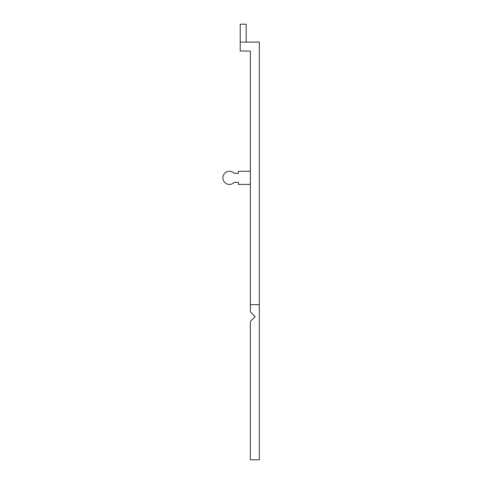 <?xml version="1.0" encoding="UTF-8"?>
<svg xmlns="http://www.w3.org/2000/svg" width="484" height="484" viewBox="0 0 484 484"><rect width="100%" height="100%" fill="white"/><g stroke="black" fill="none" stroke-linecap="round" stroke-linejoin="round"><path stroke-width="0.73" d="M250.367 184.416L238.437 184.416L238.437 182.329L234.286 182.329A6.564 6.564 0 0 1 224.679 182.329A6.564 6.564 0 0 1 225.006 173.054A6.564 6.564 0 0 1 234.286 173.381L238.437 173.381L238.437 171.288L250.367 171.288M250.367 304.654L250.367 311.817L255.141 316.59L250.367 321.364L250.367 459.8L259.321 459.8L259.321 304.654L250.367 304.654L250.367 51.05L240.221 51.05L240.221 42.102L259.321 42.102L259.321 304.654M246.193 42.102L246.193 24.2L240.221 24.2L240.221 42.102"/></g></svg>

